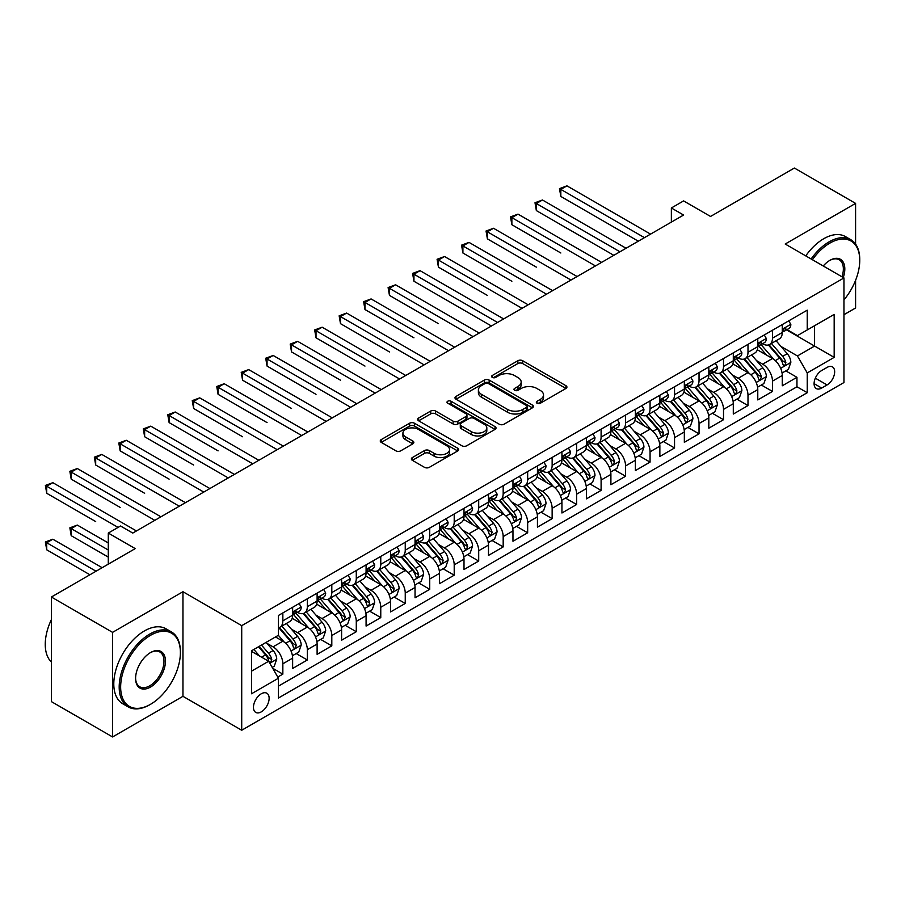 <?xml version="1.0" encoding="UTF-8"?>
<svg xmlns="http://www.w3.org/2000/svg" width="905" height="905" viewBox="0 0 905 905"><rect width="100%" height="100%" fill="white"/><g stroke="black" fill="none" stroke-linecap="round" stroke-linejoin="round"><path stroke-width="1.36" d="M537.027 403.211A2.376 1.369 0 0 0 540.398 403.211L565.93 388.471A3.394 1.957 0 0 0 566.926 387.08A3.394 1.957 0 0 0 565.93 385.7L522.671 360.722A3.394 1.957 0 0 0 517.864 360.722L492.331 375.462A2.376 1.369 0 0 0 491.641 376.435A2.376 1.369 0 0 0 492.331 377.408A2.376 1.369 0 0 0 495.702 377.408L499.006 375.496A10.871 6.278 0 0 1 514.379 375.496L517.988 377.577A10.871 6.278 0 0 1 521.167 382.023A10.871 6.278 0 0 1 517.988 386.458L514.685 388.369A2.376 1.369 0 0 0 513.983 389.342A2.376 1.369 0 0 0 514.685 390.304A2.376 1.369 0 0 0 518.045 390.304L521.348 388.403A10.871 6.278 0 0 1 536.733 388.403L540.33 390.485A10.871 6.278 0 0 1 543.52 394.919A10.871 6.278 0 0 1 540.33 399.365L537.027 401.266A2.376 1.369 0 0 0 536.337 402.239A2.376 1.369 0 0 0 537.027 403.211L537.027 401.266M261.296 711.862A11.075 6.392 120 0 0 268.536 702.099A11.075 6.392 120 0 0 266.839 693.219A11.075 6.392 120 0 0 261.296 693.773A11.075 6.392 120 0 0 254.056 703.536A11.075 6.392 120 0 0 255.764 712.416A11.075 6.392 120 0 0 261.296 711.862M412.375 457.557A3.394 1.957 0 0 0 411.379 458.948A3.394 1.957 0 0 0 412.375 460.34L424.513 467.342A3.394 1.957 0 0 0 429.309 467.342L457.67 450.973A3.394 1.957 0 0 0 458.665 449.581A3.394 1.957 0 0 0 457.67 448.201L414.411 423.223A3.394 1.957 0 0 0 409.614 423.223L381.254 439.592A3.394 1.957 0 0 0 380.258 440.984A3.394 1.957 0 0 0 381.254 442.375L395.915 450.837A3.394 1.957 0 0 0 400.723 450.837L412.85 443.823A3.394 1.957 0 0 0 413.845 442.443A3.394 1.957 0 0 0 412.85 441.052L405.587 436.855A9.095 5.249 0 0 1 402.917 433.144A9.095 5.249 0 0 1 408.528 428.291A9.095 5.249 0 0 1 418.438 429.434L446.912 445.871A9.095 5.249 0 0 1 449.581 449.581A9.095 5.249 0 0 1 443.97 454.434A9.095 5.249 0 0 1 434.061 453.292L429.309 450.554A3.394 1.957 0 0 0 424.513 450.554L412.375 457.557L412.375 460.34L424.513 453.382L424.513 450.554M855.587 244.112L855.587 203.387L794.386 168.047L710.538 216.453L683.603 200.91L671.363 207.98L683.603 215.039L132.775 533.068L120.535 525.997L108.295 533.068L108.295 564.154M112.571 632.357L112.571 736.953L182.957 696.318L182.957 591.723L112.571 632.357L51.37 597.017L135.218 548.611L108.295 533.068M182.957 591.723L241.714 625.649L843.958 277.937L843.958 382.532L241.714 730.245L241.714 625.649M855.587 203.387L785.201 244.022L843.958 277.937M499.243 424.196A3.394 1.957 0 0 0 504.051 424.196L532.4 407.827A3.394 1.957 0 0 0 533.396 406.435A3.394 1.957 0 0 0 532.4 405.055L489.153 380.077A3.394 1.957 0 0 0 484.345 380.077L455.984 396.447A3.394 1.957 0 0 0 454.989 397.838A3.394 1.957 0 0 0 455.984 399.218L499.243 424.196M448.654 403.721A2.376 1.369 0 0 1 451.063 404.06L451.063 401.232L495.035 426.628A3.394 1.957 0 0 1 496.031 428.008A3.394 1.957 0 0 1 495.035 429.4L466.686 445.769A3.394 1.957 0 0 1 461.878 445.769L418.619 420.791L418.619 418.019A3.394 1.957 0 0 0 417.624 419.411A3.394 1.957 0 0 0 418.619 420.791M418.619 418.019L430.757 411.017A3.394 1.957 0 0 1 435.565 411.017L453.1 421.142A3.394 1.957 0 0 0 457.907 421.142L465.962 416.492A3.394 1.957 0 0 0 466.957 415.112A3.394 1.957 0 0 0 465.962 413.721L447.692 403.178A2.376 1.369 0 0 1 447.002 402.205A2.376 1.369 0 0 1 448.473 400.938A2.376 1.369 0 0 1 451.063 401.232M112.571 736.953L51.37 701.613L51.37 597.017M843.958 314.691L855.587 307.983L855.587 280.312M277.767 677.053L282.846 674.123L272.688 668.263M266.907 643.297L273.05 646.849A13.847 7.998 60 0 1 282.846 663.806L292.632 658.15L292.632 668.467L307.327 659.994L296.184 653.557M291.387 629.167L297.53 632.708A13.847 7.998 60 0 1 307.327 649.677L317.112 644.021L317.112 654.338L331.807 645.853L320.664 639.428M315.868 615.027L322.01 618.579A13.847 7.998 60 0 1 331.807 635.536L341.604 629.88L341.604 640.208L356.287 631.724L345.144 625.287M340.348 600.897L346.491 604.438A13.847 7.998 60 0 1 356.287 621.407L366.084 615.751L366.084 626.068L380.767 617.583L369.625 611.158M364.828 586.757L370.982 590.309A13.847 7.998 60 0 1 380.767 607.266L390.564 601.621L390.564 611.938L405.248 603.454L394.116 597.029M389.308 572.627L395.462 576.18A13.847 7.998 60 0 1 405.248 593.137L415.044 587.481L415.044 597.798L429.728 589.325L418.596 582.888M413.789 558.487L419.943 562.039A13.847 7.998 60 0 1 429.728 579.008L439.525 573.351L439.525 583.668L454.208 575.184L443.077 568.759M438.269 544.358L444.423 547.91A13.847 7.998 60 0 1 454.208 564.867L464.005 559.211L464.005 569.528L478.7 561.055L467.557 554.618M462.76 530.228L468.903 533.769A13.847 7.998 60 0 1 478.7 550.738L488.485 545.082L488.485 555.399L503.18 546.914L492.037 540.489M487.241 516.088L493.383 519.64A13.847 7.998 60 0 1 503.18 536.597L512.965 530.941L512.965 541.269L527.66 532.785L516.517 526.348M511.721 501.958L517.864 505.499A13.847 7.998 60 0 1 527.66 522.468L537.446 516.812L537.446 527.129L552.14 518.644L540.998 512.219M536.201 487.818L542.344 491.37A13.847 7.998 60 0 1 552.14 508.327L561.937 502.682L561.937 512.999L576.621 504.515L565.478 498.078M560.681 473.688L566.824 477.24A13.847 7.998 60 0 1 576.621 494.198L586.417 488.542L586.417 498.859L601.101 490.386L589.958 483.949M585.162 459.548L591.316 463.1A13.847 7.998 60 0 1 601.101 480.057L610.898 474.412L610.898 484.729L625.581 476.245L614.45 469.819M609.642 445.418L615.796 448.971A13.847 7.998 60 0 1 625.581 465.928L635.378 460.272L635.378 470.589L650.062 462.116L638.93 455.679M634.122 431.289L640.276 434.83A13.847 7.998 60 0 1 650.062 451.799L659.858 446.142L659.858 456.459L674.542 447.975L663.41 441.55M658.602 417.148L664.756 420.701A13.847 7.998 60 0 1 674.542 437.658L684.338 432.002L684.338 442.319L699.033 433.846L687.891 427.409M683.094 403.019L689.237 406.56A13.847 7.998 60 0 1 699.033 423.529L708.819 417.872L708.819 428.189L723.514 419.705L712.371 413.28M707.574 388.879L713.717 392.431A13.847 7.998 60 0 1 723.514 409.388L733.299 403.732L733.299 414.06L747.994 405.576L736.851 399.139M732.055 374.749L738.197 378.29A13.847 7.998 60 0 1 747.994 395.259L757.779 389.603L757.779 399.92L772.474 391.435L772.474 381.118A13.847 7.998 -120 0 0 762.677 364.161L756.535 360.609M761.331 385.01L772.474 391.435M292.632 658.15A13.847 7.998 -120 0 0 282.846 641.192L275.493 636.95M317.112 644.021A13.847 7.998 -120 0 0 307.327 627.063L292.179 618.319M341.604 629.88A13.847 7.998 -120 0 0 331.807 612.923L316.671 604.178M366.084 615.751A13.847 7.998 -120 0 0 356.287 598.793L341.151 590.049M390.564 601.621A13.847 7.998 -120 0 0 380.767 584.653L365.631 575.919M415.044 587.481A13.847 7.998 -120 0 0 405.248 570.523L390.112 561.779M439.525 573.351A13.847 7.998 -120 0 0 429.728 556.383L414.592 547.649M464.005 559.211A13.847 7.998 -120 0 0 454.208 542.253L439.072 533.509M488.485 545.082A13.847 7.998 -120 0 0 478.7 528.124L463.552 519.38M512.965 530.941A13.847 7.998 -120 0 0 503.18 513.983L488.033 505.239M537.446 516.812A13.847 7.998 -120 0 0 527.66 499.854L512.513 491.11M561.937 502.682A13.847 7.998 -120 0 0 552.14 485.714L537.004 476.98M586.417 488.542A13.847 7.998 -120 0 0 576.621 471.584L561.485 462.84M610.898 474.412A13.847 7.998 -120 0 0 601.101 457.444L585.965 448.71M635.378 460.272A13.847 7.998 -120 0 0 625.581 443.314L610.445 434.57M659.858 446.142A13.847 7.998 -120 0 0 650.062 429.174L634.925 420.44M684.338 432.002A13.847 7.998 -120 0 0 674.542 415.044L659.406 406.3M708.819 417.872A13.847 7.998 -120 0 0 699.033 400.915L683.886 392.17M733.299 403.732A13.847 7.998 -120 0 0 723.514 386.774L708.366 378.03M757.779 389.603A13.847 7.998 -120 0 0 747.994 372.645L732.846 363.901M827.068 367.407L821.683 370.518A10.736 6.199 120 0 0 814.67 379.976A10.736 6.199 120 0 0 816.31 388.584A10.736 6.199 120 0 0 821.683 388.053L827.068 384.942A10.736 6.199 120 0 0 834.082 375.485A10.736 6.199 120 0 0 832.43 366.876A10.736 6.199 120 0 0 827.068 367.407M251.511 671.159L268.649 661.261L278.435 678.23L278.435 698.015L807.237 392.713L807.237 372.928L797.441 355.959L781.015 346.479M278.435 678.23L251.511 693.773L251.511 650.808L278.435 635.253L278.435 615.468L807.237 310.166L807.237 329.952L834.172 314.408L834.172 357.373L807.237 372.928M297.406 612.289L297.53 612.357A13.847 7.998 60 0 0 304.453 613.047L314.25 607.391A13.847 7.998 -120 0 0 317.112 601.056L317.112 593.137M321.886 598.148L322.01 598.228A13.847 7.998 60 0 0 328.934 598.906L338.73 593.261A13.847 7.998 -120 0 0 341.604 586.915L341.604 578.996M346.366 584.019L346.491 584.087A13.847 7.998 60 0 0 353.414 584.777L363.21 579.121A13.847 7.998 -120 0 0 366.084 572.786L366.084 564.867M370.846 569.879L370.982 569.958A13.847 7.998 60 0 0 377.905 570.636L387.691 564.992A13.847 7.998 -120 0 0 390.564 558.645L390.564 550.738M395.327 555.749L395.462 555.817A13.847 7.998 60 0 0 402.386 556.507L412.171 550.851A13.847 7.998 -120 0 0 415.044 544.516L415.044 536.597M419.807 541.609L419.943 541.688A13.847 7.998 60 0 0 426.866 542.378L436.651 536.722A13.847 7.998 -120 0 0 439.525 530.375L439.525 522.468M444.298 527.479L444.423 527.558A13.847 7.998 60 0 0 451.346 528.237L461.143 522.581A13.847 7.998 -120 0 0 464.005 516.246L464.005 508.327M468.779 513.35L468.903 513.418A13.847 7.998 60 0 0 475.826 514.108L485.623 508.452A13.847 7.998 -120 0 0 488.485 502.117L488.485 494.198M493.259 499.209L493.383 499.289A13.847 7.998 60 0 0 500.307 499.967L510.103 494.311A13.847 7.998 -120 0 0 512.965 487.976L512.965 480.057M517.739 485.08L517.864 485.148A13.847 7.998 60 0 0 524.787 485.838L534.584 480.182A13.847 7.998 -120 0 0 537.446 473.847L537.446 465.928M542.219 470.939L542.344 471.019A13.847 7.998 60 0 0 549.267 471.697L559.064 466.052A13.847 7.998 -120 0 0 561.937 459.706L561.937 451.787M566.7 456.81L566.824 456.878A13.847 7.998 60 0 0 573.759 457.568L583.544 451.912A13.847 7.998 -120 0 0 586.417 445.577L586.417 437.658M591.18 442.669L591.316 442.749A13.847 7.998 60 0 0 598.239 443.439L608.024 437.782A13.847 7.998 -120 0 0 610.898 431.436L610.898 423.529M615.66 428.54L615.796 428.608A13.847 7.998 60 0 0 622.719 429.298L632.505 423.642A13.847 7.998 -120 0 0 635.378 417.307L635.378 409.388M640.14 414.4L640.276 414.479A13.847 7.998 60 0 0 647.199 415.169L656.985 409.513A13.847 7.998 -120 0 0 659.858 403.166L659.858 395.259M664.632 400.27L664.756 400.349A13.847 7.998 60 0 0 671.68 401.028L681.476 395.372A13.847 7.998 -120 0 0 684.338 389.037L684.338 381.118M689.112 386.141L689.237 386.209A13.847 7.998 60 0 0 696.16 386.899L705.957 381.243A13.847 7.998 -120 0 0 708.819 374.908L708.819 366.989M713.592 372L713.717 372.079A13.847 7.998 60 0 0 720.64 372.758L730.437 367.113A13.847 7.998 -120 0 0 733.299 360.767L733.299 352.848M738.073 357.871L738.197 357.939A13.847 7.998 60 0 0 745.12 358.629L754.917 352.973A13.847 7.998 -120 0 0 757.779 346.638L757.779 338.719M278.435 686.137L796.954 386.774L796.954 377.306L782.271 385.79L782.271 375.473A13.847 7.998 -120 0 0 772.474 358.504L757.338 349.771M762.553 343.73L762.677 343.81A13.847 7.998 -120 0 0 769.601 344.488A13.847 7.998 -120 0 0 772.474 338.153L772.474 330.235M769.601 344.488L779.397 338.843A13.847 7.998 -120 0 0 782.271 332.497L782.271 324.59M282.846 612.923L282.846 620.841A13.847 7.998 60 0 1 279.973 627.176A13.847 7.998 60 0 1 278.435 627.742M279.973 627.176L289.77 621.52A13.847 7.998 -120 0 0 292.632 615.185L292.632 607.266M307.327 598.793L307.327 606.701A13.847 7.998 60 0 1 304.453 613.047M331.807 584.653L331.807 592.571A13.847 7.998 60 0 1 328.934 598.906M356.287 570.523L356.287 578.431A13.847 7.998 60 0 1 353.414 584.777M380.767 556.383L380.767 564.301A13.847 7.998 60 0 1 377.905 570.636M405.248 542.253L405.248 550.172A13.847 7.998 60 0 1 402.386 556.507M429.728 528.113L429.728 536.032A13.847 7.998 60 0 1 426.866 542.378M454.208 513.983L454.208 521.902A13.847 7.998 60 0 1 451.346 528.237M478.7 499.854L478.7 507.762A13.847 7.998 60 0 1 475.826 514.108M503.18 485.714L503.18 493.632A13.847 7.998 60 0 1 500.307 499.967M527.66 471.584L527.66 479.492A13.847 7.998 60 0 1 524.787 485.838M552.14 457.444L552.14 465.362A13.847 7.998 60 0 1 549.267 471.697M576.621 443.314L576.621 451.233A13.847 7.998 60 0 1 573.759 457.568M601.101 429.174L601.101 437.092A13.847 7.998 60 0 1 598.239 443.439M625.581 415.044L625.581 422.963A13.847 7.998 60 0 1 622.719 429.298M650.062 400.904L650.062 408.822A13.847 7.998 60 0 1 647.199 415.169M674.542 386.774L674.542 394.693A13.847 7.998 60 0 1 671.68 401.028M699.033 372.645L699.033 380.553A13.847 7.998 60 0 1 696.16 386.899M723.514 358.504L723.514 366.423A13.847 7.998 60 0 1 720.64 372.758M747.994 344.375L747.994 352.283A13.847 7.998 60 0 1 745.12 358.629M747.994 395.259L747.994 405.576M723.514 409.388L723.514 419.705M699.033 423.529L699.033 433.846M674.542 437.658L674.542 447.975M650.062 451.799L650.062 462.116M625.581 465.928L625.581 476.245M601.101 480.057L601.101 490.386M576.621 494.198L576.621 504.515M552.14 508.327L552.14 518.644M527.66 522.468L527.66 532.785M503.18 536.597L503.18 546.914M478.7 550.738L478.7 561.055M454.208 564.867L454.208 575.184M429.728 579.008L429.728 589.325M405.248 593.137L405.248 603.454M380.767 607.266L380.767 617.583M356.287 621.407L356.287 631.724M331.807 635.536L331.807 645.853M307.327 649.677L307.327 659.994M282.846 663.806L282.846 674.123M268.649 661.261L251.511 651.374M797.441 355.959L814.579 346.072L814.579 325.721L834.172 314.408M786.547 329.884L834.172 357.373M787.033 329.601L797.441 335.608L807.237 329.952M182.957 696.318L241.714 730.245M671.363 207.98L671.363 222.11M785.812 370.88L796.954 377.306M796.954 386.774L807.237 392.713M537.977 403.551L540.33 402.193A10.871 6.278 0 0 0 543.52 397.748L543.52 394.919M521.167 382.023L521.167 384.851A10.871 6.278 0 0 1 517.988 389.286L515.635 390.643M565.93 385.7L565.93 388.471L522.671 363.55A3.394 1.957 0 0 0 517.864 363.55L493.282 377.747M532.355 407.85L489.153 382.906A3.394 1.957 0 0 0 484.345 382.906L456.03 399.252M526.393 407.408A2.376 1.369 0 0 0 527.095 406.435A2.376 1.369 0 0 0 526.393 405.463L488.429 383.55A2.376 1.369 0 0 0 485.069 383.55L481.584 385.553A10.871 6.278 0 0 0 478.394 389.998A10.871 6.278 0 0 0 481.584 394.433L507.535 409.422A10.871 6.278 0 0 0 522.909 409.422L526.393 407.408L526.393 410.237A2.376 1.369 0 0 0 527.095 409.264L527.095 406.435M478.394 389.998L478.394 392.827A10.871 6.278 0 0 0 481.584 397.261L481.584 394.433M526.393 410.237L522.909 412.25A10.871 6.278 0 0 1 507.535 412.25L481.584 397.261M418.664 420.825L430.757 413.845L430.757 411.017M466.957 415.112L466.957 417.94A3.394 1.957 0 0 1 465.962 419.32L457.907 423.97A3.394 1.957 0 0 1 453.1 423.97L435.565 413.845A3.394 1.957 0 0 0 430.757 413.845M451.063 404.06L494.99 429.423M471.313 431.651A9.095 5.249 0 0 0 481.211 432.794A9.095 5.249 0 0 0 486.822 427.941A9.095 5.249 0 0 0 484.164 424.23L474.13 418.438A3.394 1.957 0 0 0 469.322 418.438L461.279 423.088A3.394 1.957 0 0 0 460.283 424.468A3.394 1.957 0 0 0 461.279 425.859L471.313 431.651L471.313 434.479A9.095 5.249 0 0 0 481.211 435.622A9.095 5.249 0 0 0 486.822 430.769L486.822 427.941M460.283 424.468L460.283 427.296A3.394 1.957 0 0 0 461.279 428.687L461.279 425.859M471.313 434.479L461.279 428.687M449.581 449.581L449.581 452.41A9.095 5.249 0 0 1 443.97 457.263A9.095 5.249 0 0 1 434.061 456.12L429.309 453.382A3.394 1.957 0 0 0 424.513 453.382M402.917 433.144L402.917 435.972A9.095 5.249 0 0 0 405.587 439.683L405.587 436.855M412.804 443.857L405.587 439.683M457.67 448.201L457.67 450.973L414.411 426.051A3.394 1.957 0 0 0 409.614 426.051L381.299 442.398M782.056 373.041L788.391 369.387L790.834 362.328A9.174 5.294 -120 0 0 787.26 353.708L776.071 340.755M773.832 359.398L761.048 344.601M766.558 355.088L759.137 346.502A21.98 12.693 -120 0 0 758.458 345.733M560.829 252.993L511.868 224.723L511.868 217.664L517.988 214.123L601.587 262.393M768.356 344.986L779.669 358.086A9.174 5.294 60 0 1 782.938 364.41L783.606 365.496L784.85 365.326L785.879 362.713A9.174 5.294 -120 0 0 782.61 356.389L771.422 343.448M769.024 344.782L781.185 358.855A4.672 2.704 60 0 1 782.361 360.676L785.879 362.713M788.753 320.834L790.834 324.443A9.174 5.294 60 0 1 788.934 328.504L784.284 331.185A9.174 5.294 -120 0 0 785.879 329.069L785.687 328.255M644.439 237.653L560.829 189.394L566.949 185.853L650.559 234.124M782.576 331.615L782.61 331.615A9.174 5.294 -120 0 0 784.284 331.185M784.692 328.391L785.879 329.069C785.302 327.689 784.33 328.255 782.938 330.766A9.174 5.294 60 0 1 782.271 332.078M638.319 241.194L560.829 196.453L560.829 189.394L559.482 188.613L566.949 185.853M560.829 196.453L559.482 188.613M843.958 299.883A42.241 24.39 120 0 0 859.75 260.346A42.241 24.39 120 0 0 829.885 243.106A42.241 24.39 120 0 0 812.396 259.724M811.14 258.988A43.282 24.989 -60 0 1 829.15 241.827A43.282 24.989 -60 0 1 850.791 239.689A43.282 24.989 -60 0 1 859.75 259.497A43.282 24.989 -60 0 1 859.75 259.927M823.245 265.98A21.12 12.195 -60 0 1 829.885 260.346L829.885 260.346A21.12 12.195 -60 0 1 843.256 277.541M805.755 255.877A43.282 24.989 -60 0 1 823.765 238.716A43.282 24.989 -60 0 1 845.406 236.578L850.791 239.689M841.978 276.794A20.08 11.595 120 0 0 839.184 259.769A20.08 11.595 120 0 0 829.512 260.561M149.789 704.724L150.524 704.305A42.241 24.39 120 0 0 180.389 652.573A42.241 24.39 120 0 0 150.524 635.321A42.241 24.39 120 0 0 120.648 687.053A42.241 24.39 120 0 0 150.524 704.305L149.789 704.724A43.282 24.989 -60 0 1 128.148 706.873A43.282 24.989 -60 0 1 121.519 672.189A43.282 24.989 -60 0 1 149.789 634.054A43.282 24.989 -60 0 1 171.43 631.916A43.282 24.989 -60 0 1 180.389 651.724A43.282 24.989 -60 0 1 180.389 652.154M150.524 687.053A21.12 12.195 -60 0 1 135.592 678.433A21.12 12.195 -60 0 1 150.524 652.573L150.524 652.573A21.12 12.195 -60 0 1 165.457 661.193A21.12 12.195 -60 0 1 150.524 687.053M135.592 678.003A20.08 11.595 120 0 0 139.743 686.782A20.08 11.595 120 0 0 149.789 685.786A20.08 11.595 120 0 0 162.9 668.094A20.08 11.595 120 0 0 159.823 651.996A20.08 11.595 120 0 0 150.151 652.788M128.148 706.873L122.763 703.762A43.282 24.989 -60 0 1 116.123 669.078A43.282 24.989 -60 0 1 144.404 630.943A43.282 24.989 -60 0 1 166.034 628.805L171.43 631.916M51.37 662.041A43.282 24.989 -60 0 1 51.37 619.642M757.576 387.182L763.911 383.528L766.354 376.457A9.174 5.294 -120 0 0 762.779 367.837L751.591 354.896M749.351 373.539L736.568 358.731M742.077 369.229L734.656 360.631A21.98 12.693 -120 0 0 733.978 359.873M536.348 267.133L487.388 238.863L487.388 231.793L493.508 228.264L577.107 276.523M743.876 359.127L755.189 372.227A9.174 5.294 60 0 1 758.458 378.55L759.125 379.636L760.37 379.455L761.399 376.853A9.174 5.294 -120 0 0 758.13 370.53L746.942 357.577M744.543 358.912L756.693 372.984A4.672 2.704 60 0 1 757.881 374.817L761.399 376.853M733.095 401.311L739.419 397.657L741.874 390.587A9.174 5.294 -120 0 0 738.299 381.978L727.111 369.025M724.871 387.668L712.088 372.871M717.597 383.358L710.176 374.772A21.98 12.693 -120 0 0 709.497 374.003M511.868 281.263L462.908 252.993L462.908 245.922L469.028 242.393L552.627 290.663M719.396 373.256L730.708 386.356A9.174 5.294 60 0 1 733.978 392.68L734.645 393.766L735.889 393.596L736.919 390.983A9.174 5.294 -120 0 0 733.65 384.659L722.462 371.717M720.063 373.041L732.213 387.125A4.672 2.704 60 0 1 733.389 388.946L736.919 390.983M708.615 415.452L714.939 411.798L717.394 404.727A9.174 5.294 -120 0 0 713.819 396.107L702.631 383.166M700.391 401.809L687.608 387.001M693.117 397.499L685.696 388.901A21.98 12.693 -120 0 0 685.017 388.143M487.388 295.403L438.427 267.133L438.427 260.063L444.547 256.522L528.147 304.793M694.916 387.397L706.228 400.496A9.174 5.294 60 0 1 709.497 406.809L710.165 407.906L711.409 407.725L712.439 405.112A9.174 5.294 -120 0 0 709.169 398.8L697.981 385.847M695.583 387.182L707.733 401.254A4.672 2.704 60 0 1 708.909 403.087L712.439 405.112M684.135 429.581L690.458 425.927L692.902 418.857A9.174 5.294 -120 0 0 689.339 410.248L678.15 397.295M675.911 415.938L663.127 401.141M668.637 411.628L661.216 403.042A21.98 12.693 -120 0 0 660.537 402.273M462.908 309.533L491.426 326.004M670.435 401.526L681.748 414.626A9.174 5.294 60 0 1 685.017 420.949L685.685 422.035L686.929 421.866L687.958 419.253A9.174 5.294 -120 0 0 684.678 412.929L673.501 399.976M671.091 401.311L683.252 415.384A4.672 2.704 60 0 1 684.429 417.216L687.958 419.253M764.273 334.974L766.354 338.572A9.174 5.294 60 0 1 764.454 342.633L759.804 345.325A9.174 5.294 -120 0 0 761.399 343.21L761.207 342.395M619.959 251.794L536.348 203.523L542.468 199.994L626.079 248.264M758.096 345.755L758.13 345.755A9.174 5.294 -120 0 0 759.804 345.325M760.211 342.52L761.399 343.21C760.822 341.83 759.838 342.395 758.458 344.907A9.174 5.294 60 0 1 757.779 346.208M613.828 255.323L536.348 210.594L536.348 203.523L535.002 202.743L542.468 199.994M536.348 210.594L535.002 202.743M739.792 349.104L741.874 352.712A9.174 5.294 60 0 1 739.973 356.774L735.324 359.455A9.174 5.294 -120 0 0 736.919 357.339L736.727 356.525M595.467 265.923L510.522 216.883L517.988 214.123M733.604 359.885L733.65 359.885A9.174 5.294 -120 0 0 735.324 359.455M735.731 356.661L736.919 357.339C736.342 355.959 735.358 356.525 733.978 359.036A9.174 5.294 60 0 1 733.299 360.348M511.868 224.723L510.522 216.883M715.312 363.244L717.394 366.842A9.174 5.294 60 0 1 715.493 370.903L710.844 373.595A9.174 5.294 -120 0 0 712.439 371.48L712.246 370.665M570.987 280.064L486.042 231.013L493.508 228.264M709.124 374.025L709.169 374.025A9.174 5.294 -120 0 0 710.844 373.595M711.251 370.79L712.439 371.48C711.862 370.1 710.878 370.665 709.497 373.177A9.174 5.294 60 0 1 708.819 374.478M487.388 238.863L486.042 231.013M690.832 377.374L692.902 380.982A9.174 5.294 60 0 1 691.013 385.044L686.352 387.725A9.174 5.294 -120 0 0 687.958 385.609L687.766 384.795M546.507 294.193L461.561 245.153L469.028 242.393M684.644 388.155L684.678 388.155A9.174 5.294 -120 0 0 686.352 387.725M686.771 384.93L687.958 385.609C687.381 384.229 686.397 384.795 685.017 387.306A9.174 5.294 60 0 1 684.338 388.618M462.908 252.993L461.561 245.153M659.655 443.71L665.978 440.068L668.422 432.997A9.174 5.294 -120 0 0 664.858 424.377L653.67 411.424M651.43 430.079L638.647 415.271M644.156 425.769L636.735 417.171A21.98 12.693 -120 0 0 636.045 416.413M438.427 323.662L389.455 295.392L389.455 288.333L395.576 284.792L479.186 333.063M645.955 415.667L657.268 428.766A9.174 5.294 60 0 1 660.537 435.079L661.204 436.165L662.437 435.995L663.478 433.382A9.174 5.294 -120 0 0 660.198 427.07L649.021 414.117M646.611 415.452L658.772 429.524A4.672 2.704 60 0 1 659.949 431.357L663.478 433.382M666.351 391.514L668.422 395.112A9.174 5.294 60 0 1 666.521 399.173L661.872 401.854A9.174 5.294 -120 0 0 663.478 399.75L663.275 398.935M522.027 308.334L437.081 259.283L444.547 256.522M660.164 402.284L660.198 402.284A9.174 5.294 -120 0 0 661.872 401.854M662.29 399.06L663.478 399.75C662.901 398.358 661.917 398.924 660.537 401.447A9.174 5.294 60 0 1 659.858 402.748M438.427 267.133L437.081 259.283M635.174 457.851L641.498 454.197L643.941 447.127A9.174 5.294 -120 0 0 640.367 438.518L629.19 425.565M626.95 444.208L614.156 429.411M619.665 439.898L612.255 431.312A21.98 12.693 -120 0 0 611.565 430.542M413.947 337.803L364.975 309.533L364.975 302.462L371.095 298.933L454.706 347.203M621.464 429.796L632.787 442.896A9.174 5.294 60 0 1 636.057 449.219L636.724 450.305L637.957 450.124L638.987 447.523A9.174 5.294 -120 0 0 635.717 441.199L624.529 428.246M622.131 429.581L634.292 443.654A4.672 2.704 60 0 1 635.468 445.486L638.987 447.523M641.86 405.644L643.941 409.252A9.174 5.294 60 0 1 642.041 413.302L637.392 415.995A9.174 5.294 -120 0 0 638.987 413.879L638.794 413.065M497.546 322.463L413.947 274.192L420.067 270.663L503.666 318.933M635.683 416.424L635.717 416.424A9.174 5.294 -120 0 0 637.392 415.995M637.81 413.2L638.987 413.879C638.41 412.499 637.437 413.065 636.057 415.576A9.174 5.294 60 0 1 635.378 416.877M491.426 325.992L413.947 281.263L413.947 274.192L412.59 273.423L420.067 270.663M413.947 281.263L412.59 273.423M610.694 471.98L617.018 468.326L619.461 461.267A9.174 5.294 -120 0 0 615.886 452.647L604.71 439.694M602.458 458.337L589.675 443.541M595.185 454.027L587.764 445.441A21.98 12.693 -120 0 0 587.085 444.672M389.455 351.932L340.495 323.662L340.495 316.603L346.615 313.062L430.226 361.333M596.983 443.936L608.296 457.025A9.174 5.294 60 0 1 611.576 463.349L612.244 464.435L613.477 464.265L614.506 461.652A9.174 5.294 -120 0 0 611.237 455.339L600.049 442.387M597.651 443.722L609.812 457.794A4.672 2.704 60 0 1 610.988 459.616L614.506 461.652M617.38 419.784L619.461 423.382A9.174 5.294 60 0 1 617.561 427.443L612.911 430.124A9.174 5.294 -120 0 0 614.506 428.008L614.314 427.205M473.066 336.603L388.109 287.552L395.576 284.792M611.203 430.554L611.237 430.554A9.174 5.294 -120 0 0 612.911 430.124M613.33 427.33L614.506 428.008C613.929 426.628 612.957 427.194 611.576 429.705A9.174 5.294 60 0 1 610.898 431.018M389.455 295.392L388.109 287.552M586.202 486.121L592.537 482.467L594.981 475.397A9.174 5.294 -120 0 0 591.406 466.788L580.218 453.835M577.978 472.478L565.195 457.67M570.704 468.168L563.283 459.582A21.98 12.693 -120 0 0 562.605 458.812M364.975 366.073L316.015 337.803L316.015 330.732L322.135 327.203L405.745 375.473M572.503 458.066L583.816 471.166A9.174 5.294 60 0 1 587.085 477.489L587.752 478.575L588.997 478.394L590.026 475.792A9.174 5.294 -120 0 0 586.757 469.469L575.569 456.516M573.17 457.851L585.331 471.924A4.672 2.704 60 0 1 586.508 473.756L590.026 475.792M592.899 433.914L594.981 437.522A9.174 5.294 60 0 1 593.08 441.572L588.431 444.265A9.174 5.294 -120 0 0 590.026 442.149L589.834 441.335M448.586 350.733L363.629 301.682L371.095 298.933M586.723 444.694L586.757 444.694A9.174 5.294 -120 0 0 588.431 444.265M588.838 441.459L590.026 442.149C589.449 440.769 588.476 441.335 587.085 443.846A9.174 5.294 60 0 1 586.417 445.147M364.975 309.533L363.629 301.682M561.722 500.25L568.057 496.596L570.501 489.526A9.174 5.294 -120 0 0 566.926 480.917L555.738 467.964M553.498 486.607L540.715 471.81M546.224 482.297L538.803 473.711A21.98 12.693 -120 0 0 538.124 472.942M340.495 380.202L291.534 351.932L291.534 344.862L297.655 341.332L381.254 389.603M548.023 472.195L559.335 485.295A9.174 5.294 60 0 1 562.605 491.619L563.272 492.705L564.516 492.535L565.546 489.922A9.174 5.294 -120 0 0 562.277 483.598L551.088 470.657M548.69 471.98L560.851 486.064A4.672 2.704 60 0 1 562.028 487.885L565.546 489.922M568.419 448.043L570.501 451.652A9.174 5.294 60 0 1 568.6 455.713L563.951 458.394A9.174 5.294 -120 0 0 565.546 456.278L565.354 455.464M424.106 364.862L339.149 315.822L346.615 313.062M562.243 458.824L562.277 458.824A9.174 5.294 -120 0 0 563.951 458.394M564.358 455.6L565.546 456.278C564.969 454.898 563.996 455.464 562.605 457.975A9.174 5.294 60 0 1 561.937 459.288M340.495 323.662L339.149 315.822M537.242 514.391L543.566 510.737L546.02 503.666A9.174 5.294 -120 0 0 542.446 495.046L531.258 482.105M529.018 500.748L516.235 485.94M521.744 496.438L514.323 487.84A21.98 12.693 -120 0 0 513.644 487.082M316.015 394.342L267.054 366.073L267.054 359.002L273.174 355.473L356.774 403.732M523.543 486.336L534.855 499.436A9.174 5.294 60 0 1 538.124 505.748L538.792 506.845L540.036 506.664L541.066 504.062A9.174 5.294 -120 0 0 537.796 497.739L526.608 484.786M524.21 486.121L536.36 500.194A4.672 2.704 60 0 1 537.547 502.026L541.066 504.062M543.939 462.184L546.02 465.781A9.174 5.294 60 0 1 544.12 469.842L539.471 472.534A9.174 5.294 -120 0 0 541.066 470.419L540.873 469.605M399.614 379.003L314.669 329.952L322.135 327.203M537.762 472.964L537.796 472.964A9.174 5.294 -120 0 0 539.471 472.534M539.878 469.729L541.066 470.419C540.489 469.039 539.504 469.605 538.124 472.116A9.174 5.294 60 0 1 537.446 473.417M316.015 337.803L314.669 329.952M512.762 528.52L519.085 524.866L521.54 517.796A9.174 5.294 -120 0 0 517.965 509.187L506.777 496.234M504.538 514.877L491.754 500.08M497.264 510.567L489.843 501.981A21.98 12.693 -120 0 0 489.164 501.212M291.534 408.472L242.574 380.202L242.574 373.132L248.694 369.602L332.293 417.872M499.062 500.465L510.375 513.565A9.174 5.294 60 0 1 513.644 519.889L514.312 520.975L515.556 520.805L516.585 518.192A9.174 5.294 -120 0 0 513.316 511.868L502.128 498.915M499.73 500.25L511.879 514.334A4.672 2.704 60 0 1 513.056 516.155L516.585 518.192M519.459 476.313L521.54 479.922A9.174 5.294 60 0 1 519.64 483.983L514.99 486.664A9.174 5.294 -120 0 0 516.585 484.548L516.393 483.734M375.134 393.132L290.188 344.092L297.655 341.332M513.271 487.094L513.316 487.094A9.174 5.294 -120 0 0 514.99 486.664M515.398 483.87L516.585 484.548C516.008 483.168 515.024 483.734 513.644 486.245A9.174 5.294 60 0 1 512.965 487.557M291.534 351.932L290.188 344.092M488.281 542.649L494.605 539.007L497.06 531.936A9.174 5.294 -120 0 0 493.485 523.316L482.297 510.363M480.057 529.018L467.274 514.21M472.783 524.708L465.362 516.11A21.98 12.693 -120 0 0 464.684 515.352M267.054 422.601L218.094 394.342L218.094 387.272L224.214 383.731L307.813 432.002M474.582 514.606L485.894 527.706A9.174 5.294 60 0 1 489.164 534.018L489.831 535.104L491.076 534.934L492.105 532.321A9.174 5.294 -120 0 0 488.836 526.009L477.648 513.056M475.249 514.391L487.399 528.463A4.672 2.704 60 0 1 488.576 530.296L492.105 532.321M494.978 490.453L497.06 494.051A9.174 5.294 60 0 1 495.159 498.112L490.51 500.804A9.174 5.294 -120 0 0 492.105 498.689L491.913 497.874M350.654 407.273L265.708 358.222L273.174 355.473M488.791 501.234L488.836 501.223A9.174 5.294 -120 0 0 490.51 500.804M490.917 497.999L492.105 498.689C491.528 497.309 490.544 497.863 489.164 500.386A9.174 5.294 60 0 1 488.485 501.687M267.054 366.073L265.708 358.222M463.801 556.79L470.125 553.136L472.568 546.066A9.174 5.294 -120 0 0 469.005 537.457L457.817 524.504M455.577 543.147L442.794 528.35M448.303 538.837L440.882 530.251A21.98 12.693 -120 0 0 440.203 529.482M242.574 436.742L193.613 408.472L193.613 401.401L199.734 397.872L283.333 446.142M450.102 528.735L461.414 541.835A9.174 5.294 60 0 1 464.684 548.159L465.351 549.245L466.595 549.064L467.625 546.462A9.174 5.294 -120 0 0 464.344 540.138L453.167 527.185M450.758 528.52L462.919 542.593A4.672 2.704 60 0 1 464.095 544.425L467.625 546.462M470.498 504.583L472.568 508.191A9.174 5.294 60 0 1 470.679 512.253L466.018 514.934A9.174 5.294 -120 0 0 467.625 512.818L467.433 512.004M326.173 421.402L241.228 372.362L248.694 369.602M464.31 515.364L464.344 515.364A9.174 5.294 -120 0 0 466.018 514.934M466.437 512.14L467.625 512.818C467.048 511.438 466.064 512.004 464.684 514.515A9.174 5.294 60 0 1 464.005 515.816M242.574 380.202L241.228 372.362M439.321 570.919L445.645 567.265L448.088 560.206A9.174 5.294 -120 0 0 444.525 551.586L433.337 538.633M431.097 557.288L418.314 542.48M423.823 552.978L416.402 544.38A21.98 12.693 -120 0 0 415.712 543.611M218.094 450.871L169.122 422.601L169.122 415.542L175.242 412.001L258.853 460.272M425.622 542.876L436.934 555.975A9.174 5.294 60 0 1 440.203 562.288L440.871 563.374L442.104 563.204L443.145 560.591A9.174 5.294 -120 0 0 439.864 554.279L428.687 541.326M426.278 542.661L438.439 556.733A4.672 2.704 60 0 1 439.615 558.555L443.145 560.591M446.018 518.723L448.088 522.321A9.174 5.294 60 0 1 446.188 526.382L441.538 529.063A9.174 5.294 -120 0 0 443.145 526.959L442.941 526.144M301.693 435.543L216.748 386.492L224.214 383.731M439.83 529.493L439.864 529.493A9.174 5.294 -120 0 0 441.538 529.063M441.957 526.269L443.145 526.959C442.568 525.567 441.583 526.133 440.203 528.644A9.174 5.294 60 0 1 439.525 529.957M218.094 394.342L216.748 386.492M414.841 585.06L421.164 581.406L423.608 574.336A9.174 5.294 -120 0 0 420.033 565.727L408.856 552.774M406.617 571.417L393.822 556.62M399.331 567.107L391.922 558.521A21.98 12.693 -120 0 0 391.231 557.752M193.613 465.012L144.642 436.742L144.642 429.671L150.762 426.142L234.372 474.412M401.13 557.005L412.454 570.105A9.174 5.294 60 0 1 415.723 576.428L416.391 577.514L417.624 577.333L418.653 574.732A9.174 5.294 -120 0 0 415.384 568.408L404.196 555.455M401.797 556.79L413.958 570.863A4.672 2.704 60 0 1 415.135 572.695L418.653 574.732M421.526 532.853L423.608 536.461A9.174 5.294 60 0 1 421.707 540.511L417.058 543.204A9.174 5.294 -120 0 0 418.653 541.088L418.461 540.274M277.213 449.672L192.256 400.632L199.734 397.872M415.35 543.634L415.384 543.634A9.174 5.294 -120 0 0 417.058 543.204M417.477 540.409L418.653 541.088C418.076 539.708 417.103 540.274 415.723 542.785A9.174 5.294 60 0 1 415.044 544.086M193.613 408.472L192.256 400.632M390.36 599.189L396.684 595.535L399.128 588.476A9.174 5.294 -120 0 0 395.553 579.856L384.376 566.903M382.125 585.546L369.342 570.75M374.851 581.236L367.43 572.65A21.98 12.693 -120 0 0 366.751 571.881M169.122 479.141L120.161 450.871L120.161 443.812L126.281 440.271L209.892 488.542M376.65 571.134L387.962 584.234A9.174 5.294 60 0 1 391.243 590.558L391.91 591.644L393.143 591.474L394.173 588.861A9.174 5.294 -120 0 0 390.903 582.537L379.715 569.596M377.317 570.931L389.478 585.003A4.672 2.704 60 0 1 390.655 586.825L394.173 588.861M397.046 546.982L399.128 550.591A9.174 5.294 60 0 1 397.227 554.652L392.578 557.333A9.174 5.294 -120 0 0 394.173 555.218L393.98 554.403M252.733 463.801L167.776 414.762L175.242 412.001M390.87 557.763L390.903 557.763A9.174 5.294 -120 0 0 392.578 557.333M392.996 554.539L394.173 555.218C393.596 553.837 392.623 554.403 391.243 556.914A9.174 5.294 60 0 1 390.564 558.227M169.122 422.601L167.776 414.762M365.869 613.33L372.204 609.676L374.647 602.606A9.174 5.294 -120 0 0 371.073 593.985L359.885 581.044M357.645 599.687L344.862 584.879M350.371 595.377L342.95 586.779A21.98 12.693 -120 0 0 342.271 586.021M144.642 493.282L95.681 465.012L95.681 457.941L101.801 454.412L185.412 502.671M352.169 585.275L363.482 598.375A9.174 5.294 60 0 1 366.751 604.698L367.419 605.784L368.663 605.603L369.693 603.001A9.174 5.294 -120 0 0 366.423 596.678L355.235 583.725M352.837 585.06L364.998 599.133A4.672 2.704 60 0 1 366.174 600.965L369.693 603.001M372.566 561.123L374.647 564.72A9.174 5.294 60 0 1 372.747 568.781L368.097 571.474A9.174 5.294 -120 0 0 369.693 569.358L369.5 568.544M228.252 477.942L143.295 428.891L150.762 426.142M366.389 571.903L366.423 571.903A9.174 5.294 -120 0 0 368.097 571.474M368.505 568.668L369.693 569.358C369.116 567.978 368.143 568.544 366.751 571.055A9.174 5.294 60 0 1 366.084 572.356M144.642 436.742L143.295 428.891M341.389 627.459L347.724 623.805L350.167 616.735A9.174 5.294 -120 0 0 346.592 608.126L335.404 595.173M333.164 613.816L320.381 599.019M325.891 609.506L318.469 600.92A21.98 12.693 -120 0 0 317.791 600.151M120.161 507.411L71.201 479.141L71.201 472.071L77.321 468.541L160.92 516.812M327.689 599.404L339.002 612.504A9.174 5.294 60 0 1 342.271 618.828L342.938 619.914L344.183 619.744L345.212 617.131A9.174 5.294 -120 0 0 341.943 610.807L330.755 597.866M328.357 599.189L340.518 613.273A4.672 2.704 60 0 1 341.694 615.095L345.212 617.131M348.086 575.252L350.167 578.861A9.174 5.294 60 0 1 348.267 582.922L343.617 585.603A9.174 5.294 -120 0 0 345.212 583.487L345.02 582.673M203.772 492.071L118.815 443.031L126.281 440.271M341.909 586.033L341.943 586.033A9.174 5.294 -120 0 0 343.617 585.603M344.024 582.809L345.212 583.487C344.635 582.107 343.651 582.673 342.271 585.184A9.174 5.294 60 0 1 341.604 586.497M120.161 450.871L118.815 443.031M316.908 641.6L323.232 637.946L325.687 630.875A9.174 5.294 -120 0 0 322.112 622.255L310.924 609.314M308.684 627.957L295.901 613.149M301.41 623.647L293.989 615.049A21.98 12.693 -120 0 0 293.31 614.291M95.681 521.552L46.721 493.282L46.721 486.211L52.841 482.682L136.44 530.941M303.209 613.545L314.521 626.645A9.174 5.294 60 0 1 317.791 632.957L318.458 634.054L319.703 633.873L320.732 631.26A9.174 5.294 -120 0 0 317.463 624.948L306.275 611.995M303.876 613.33L316.026 627.403A4.672 2.704 60 0 1 317.214 629.235L320.732 631.26M323.605 589.393L325.687 592.99A9.174 5.294 60 0 1 323.786 597.051L319.137 599.744A9.174 5.294 -120 0 0 320.732 597.628L320.54 596.814M179.28 506.212L94.335 457.161L101.801 454.412M317.429 600.173L317.463 600.173A9.174 5.294 -120 0 0 319.137 599.744M319.544 596.938L320.732 597.628C320.155 596.248 319.171 596.814 317.791 599.325A9.174 5.294 60 0 1 317.112 600.626M95.681 465.012L94.335 457.161M292.428 655.729L298.752 652.075L301.207 645.005A9.174 5.294 -120 0 0 297.632 636.396L286.444 623.443M284.204 642.086L278.344 635.31M276.93 637.776L275.98 636.679M108.295 542.955L77.321 525.081L71.201 528.611L71.201 535.681L108.295 557.095M278.729 627.674L290.041 640.774A9.174 5.294 60 0 1 293.31 647.098L293.978 648.184L295.222 648.014L296.252 645.401A9.174 5.294 -120 0 0 292.982 639.077L281.794 626.124M279.396 627.459L291.546 641.543A4.672 2.704 60 0 1 292.722 643.365L296.252 645.401M71.201 535.681L69.855 527.841L108.295 550.025M69.855 527.841L77.321 525.081M299.125 603.522L301.207 607.131A9.174 5.294 60 0 1 299.306 611.192L294.657 613.873A9.174 5.294 -120 0 0 296.252 611.757L296.059 610.943M154.8 520.341L69.855 471.301L77.321 468.541M292.937 614.303L292.982 614.303A9.174 5.294 -120 0 0 294.657 613.873M295.064 611.079L296.252 611.757C295.675 610.377 294.691 610.943 293.31 613.454A9.174 5.294 60 0 1 292.632 614.767M71.201 479.141L69.855 471.301M272.19 667.415L274.272 666.216L276.726 659.145A9.174 5.294 -120 0 0 273.152 650.525L266.104 642.369M259.531 656.001L253.864 649.439M252.45 651.917L251.511 650.819M102.163 567.695L52.841 539.21L46.721 542.751L46.721 549.81L89.923 574.765M258.513 646.758L265.561 654.915A9.174 5.294 60 0 1 268.83 661.227L269.498 662.313L270.742 662.143L271.772 659.53A9.174 5.294 -120 0 0 268.502 653.218L261.455 645.061M259.079 646.43L267.066 655.673A4.672 2.704 60 0 1 268.242 657.505L271.772 659.53M46.721 549.81L45.374 541.971L96.043 571.225M45.374 541.971L52.841 539.21M118.08 527.411L45.374 485.431L52.841 482.682M46.721 493.282L45.374 485.431M273.05 646.849L282.846 641.192M297.53 632.708L307.327 627.063M322.01 618.579L331.807 612.923M346.491 604.438L356.287 598.793M370.982 590.309L380.767 584.653M395.462 576.18L405.248 570.523M419.943 562.039L429.728 556.383M444.423 547.91L454.208 542.253M468.903 533.769L478.7 528.124M493.383 519.64L503.18 513.983M517.864 505.499L527.66 499.854M542.344 491.37L552.14 485.714M566.824 477.24L576.621 471.584M591.316 463.1L601.101 457.444M615.796 448.971L625.581 443.314M640.276 434.83L650.062 429.174M664.756 420.701L674.542 415.044M689.237 406.56L699.033 400.915M713.717 392.431L723.514 386.774M738.197 378.29L747.994 372.645M762.677 364.161L772.474 358.504M772.474 338.153L782.271 332.497M282.846 620.841L292.632 615.185M307.327 606.701L317.112 601.056M331.807 592.571L341.604 586.915M356.287 578.431L366.084 572.786M380.767 564.301L390.564 558.645M405.248 550.172L415.044 544.516M429.728 536.032L439.525 530.375M454.208 521.902L464.005 516.246M478.7 507.762L488.485 502.117M503.18 493.632L512.965 487.976M527.66 479.492L537.446 473.847M552.14 465.362L561.937 459.706M576.621 451.233L586.417 445.577M601.101 437.092L610.898 431.436M625.581 422.963L635.378 417.307M650.062 408.822L659.858 403.166M674.542 394.693L684.338 389.037M699.033 380.553L708.819 374.908M723.514 366.423L733.299 360.767M747.994 352.283L757.779 346.638M772.474 381.118L782.271 375.473M815.326 378.166L827.068 384.942M814.093 383.663L821.683 388.053M540.33 402.193L540.33 399.365M514.685 390.304L514.685 388.369M517.988 389.286L517.988 386.458M492.331 377.408L492.331 375.462M517.864 363.55L517.864 360.722M522.671 363.55L522.671 360.722M455.984 399.218L455.984 396.447M484.345 382.906L484.345 380.077M489.153 382.906L489.153 380.077M532.4 407.827L532.4 405.055M507.535 412.25L507.535 409.422M522.909 412.25L522.909 409.422M435.565 413.845L435.565 411.017M453.1 423.97L453.1 421.142M457.907 423.97L457.907 421.142M465.962 419.32L465.962 416.492M495.035 429.4L495.035 426.628M429.309 453.382L429.309 450.554M434.061 456.12L434.061 453.292M412.85 443.823L412.85 441.052M381.254 442.375L381.254 439.592M409.614 426.051L409.614 423.223M414.411 426.051L414.411 423.223M780.664 368.335L790.778 362.498M782.61 356.389L787.26 353.708M775.291 360.62L779.669 358.086M790.778 324.341L782.271 329.25M756.184 382.476L766.297 376.638M758.13 370.53L762.779 367.837M750.811 374.749L755.189 372.227M731.692 396.605L741.806 390.768M733.65 384.659L738.299 381.978M726.33 388.89L730.708 386.356M707.212 410.746L717.326 404.908M709.169 398.8L713.819 396.107M701.85 403.019L706.228 400.496M682.732 424.875L692.845 419.038M684.678 412.929L689.339 410.248M677.37 417.148L681.748 414.626M766.297 338.47L757.779 343.38M741.806 352.611L733.299 357.52M717.326 366.74L708.819 371.65M692.845 380.869L684.338 385.79M658.252 439.016L668.365 433.167M660.198 427.07L664.858 424.377M652.89 431.289L657.268 428.766M668.365 395.01L659.858 399.92M633.772 453.145L643.885 447.308M635.717 441.199L640.367 438.518M628.409 445.418L632.787 442.896M643.885 409.139L635.378 414.06M609.291 467.274L619.405 461.437M611.237 455.339L615.886 452.647M603.929 459.559L608.296 457.025M619.405 423.28L610.898 428.189M584.811 481.415L594.924 475.577M586.757 469.469L591.406 466.788M579.449 473.688L583.816 471.166M594.924 437.409L586.417 442.319M560.331 495.544L570.444 489.707M562.277 483.598L566.926 480.917M554.957 487.829L559.335 485.295M570.444 451.55L561.937 456.459M535.851 509.685L545.953 503.847M537.796 497.739L542.446 495.046M530.477 501.958L534.855 499.436M545.953 465.679L537.446 470.589M511.359 523.814L521.472 517.977M513.316 511.868L517.965 509.187M505.997 516.099L510.375 513.565M521.472 479.82L512.965 484.729M486.879 537.955L496.992 532.106M488.836 526.009L493.485 523.316M481.517 530.228L485.894 527.706M496.992 493.949L488.485 498.859M462.398 552.084L472.512 546.247M464.344 540.138L469.005 537.457M457.036 544.358L461.414 541.835M472.512 508.078L464.005 512.999M437.918 566.213L448.032 560.376M439.864 554.279L444.525 551.586M432.556 558.498L436.934 555.975M448.032 522.219L439.525 527.129M413.438 580.354L423.551 574.517M415.384 568.408L420.033 565.727M408.076 572.627L412.454 570.105M423.551 536.348L415.044 541.258M388.958 594.483L399.071 588.646M390.903 582.537L395.553 579.856M383.596 586.768L387.962 584.234M399.071 550.489L390.564 555.399M364.477 608.624L374.591 602.787M366.423 596.678L371.073 593.985M359.115 600.897L363.482 598.375M374.591 564.618L366.084 569.528M339.997 622.753L350.111 616.916M341.943 610.807L346.592 608.126M334.624 615.038L339.002 612.504M350.111 578.759L341.604 583.668M315.517 636.894L325.619 631.057M317.463 624.948L322.112 622.255M310.144 629.167L314.521 626.645M325.619 592.888L317.112 597.798M291.025 651.023L301.139 645.186M292.982 639.077L297.632 636.396M285.663 643.297L290.041 640.774M301.139 607.017L292.632 611.938M269.803 663.275L276.659 659.315M268.502 653.218L273.152 650.525M261.602 657.2L265.561 654.915M859.75 260.346L859.75 259.497M180.389 652.573L180.389 651.724"/></g></svg>
